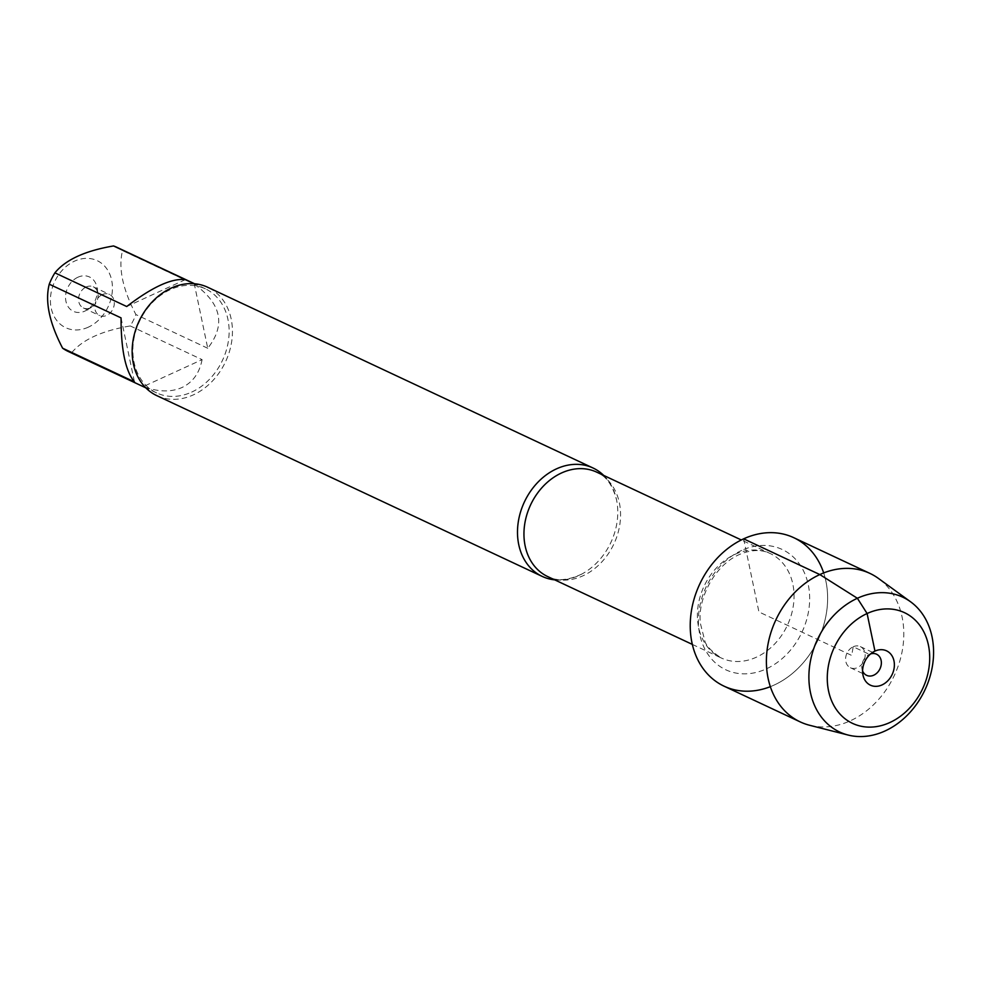 <?xml version="1.0" encoding="UTF-8"?>
<svg xmlns="http://www.w3.org/2000/svg" width="981" height="981" viewBox="0 0 981 981"><rect width="100%" height="100%" fill="white"/><g stroke="black" fill="none" stroke-linecap="round" stroke-linejoin="round"><path stroke-width="0.74" stroke-dasharray="4.91 3.68" d="M603.707 475.429A59.866 47.75 -64.9 0 1 616.595 500.089A59.866 47.75 -64.9 0 1 581.929 573.995A59.866 47.75 -64.9 0 1 578.778 575.565A59.866 47.75 -64.9 0 1 554.719 579.869M770.343 686.663A82.024 65.42 115.1 0 0 823.684 572.941M156.874 395.674A59.866 47.75 115.1 0 0 225.532 361.756A59.866 47.75 115.1 0 0 207.727 287.274M77.891 277.243A18.97 15.132 115.1 0 0 66.156 302.209A18.97 15.132 115.1 0 0 86.684 310.155A18.97 15.132 115.1 0 0 97.094 287.973A18.97 15.132 115.1 0 0 77.891 277.243M88.327 327.164A37.045 29.54 -64.9 0 1 50.595 296.323A37.045 29.54 -64.9 0 1 94.936 259.72A37.045 29.54 -64.9 0 1 112.251 291.995A37.045 29.54 -64.9 0 1 88.327 327.164M121.055 317.881L134.434 381.879M185.372 279.634L126.721 306.526M194.373 284.282C221.485 303.644 225.949 324.969 207.739 348.267L194.373 284.282L122.551 250.596C118.174 267.764 122.625 289.101 135.93 314.582A57.474 45.837 -64.9 0 1 130.265 325.95C101.865 330.769 82.318 339.733 71.613 352.829A57.474 45.837 -64.9 0 1 68.18 351.431M207.739 348.267L135.93 314.582M116.997 247.359A57.474 45.837 -64.9 0 1 122.551 250.596M202.086 359.635C199.511 373.05 192.803 382.345 181.976 387.52C170.939 392.363 158.088 392.032 143.434 386.514L202.086 359.635L130.265 325.95M143.434 386.514L71.613 352.829M191.7 392.081A57.474 45.837 115.1 0 0 228.573 339.757A57.474 45.837 115.1 0 0 205.397 288.831A57.474 45.837 115.1 0 0 170.289 289.64A57.474 45.837 115.1 0 0 133.416 341.964A57.474 45.837 115.1 0 0 156.592 392.89A57.474 45.837 115.1 0 0 191.7 392.081M86.156 286.992A11.674 9.307 -64.9 0 1 93.281 286.82A11.674 9.307 -64.9 0 1 97.965 293.589A11.674 9.307 -64.9 0 1 91.564 307.237A11.674 9.307 -64.9 0 1 83.373 307.96A11.674 9.307 -64.9 0 1 78.664 297.623A11.674 9.307 -64.9 0 1 86.156 286.992M102.367 294.594A11.674 9.307 -64.9 0 1 109.504 294.423A11.674 9.307 -64.9 0 1 114.201 304.772A11.674 9.307 -64.9 0 1 106.708 315.404A11.674 9.307 -64.9 0 1 99.584 315.575A11.674 9.307 -64.9 0 1 94.875 305.226A11.674 9.307 -64.9 0 1 102.367 294.594M724.101 686.197A82.024 65.42 115.1 0 0 774.205 685.032A82.024 65.42 115.1 0 0 826.824 610.366A82.024 65.42 115.1 0 0 793.764 537.686M809.656 725.278A82.024 65.42 115.1 0 0 850.38 720.765A82.024 65.42 115.1 0 0 902.005 652.12A82.024 65.42 115.1 0 0 878.51 578.483M853.2 646.773A11.674 9.307 -64.9 0 1 860.337 646.602A11.674 9.307 -64.9 0 1 863.807 661.133A11.674 9.307 -64.9 0 1 850.417 667.742A11.674 9.307 -64.9 0 1 845.708 657.393A11.674 9.307 -64.9 0 1 853.2 646.773M862.593 670.955A11.674 9.307 -64.9 0 1 861.943 668.588A11.674 9.307 -64.9 0 1 868.357 654.928A11.674 9.307 -64.9 0 1 869.411 654.376A11.674 9.307 -64.9 0 1 870.588 653.922M743.659 538.839L758.926 611.936L851.692 655.443L853.2 646.773L869.411 654.376L871.766 652.99M581.929 573.995C568.024 580.494 556.632 581.365 547.766 576.607A57.683 46.009 115.1 0 0 613.91 543.915A57.683 46.009 115.1 0 0 596.755 472.168C606.086 475.932 612.696 485.239 616.595 500.089M734.99 554.351A57.683 46.009 -64.9 0 1 770.232 553.529A57.683 46.009 -64.9 0 1 787.387 625.289A57.683 46.009 -64.9 0 1 721.243 657.969A57.683 46.009 -64.9 0 1 697.982 606.859A57.683 46.009 -64.9 0 1 734.99 554.351M741.648 550.427A66.438 52.986 115.1 0 0 713.212 660.777A66.438 52.986 115.1 0 0 807.191 617.699A66.438 52.986 115.1 0 0 741.648 550.427M692.328 644.407L721.243 657.969C711.151 651.176 705.646 645.339 704.726 640.446L700.495 623.818C697.037 600.85 713.261 566.147 739.036 554.657C750.956 549.605 761.354 549.225 770.232 553.529L741.317 539.967M205.397 288.831L194.606 283.767M156.592 392.89L145.789 387.826M97.965 293.589L97.094 287.973M91.564 307.237L86.684 310.155M83.373 307.96L99.584 315.575M93.281 286.82L109.504 294.423M850.417 667.742L866.628 675.345M860.337 646.602L876.548 654.204M861.943 668.588L862.826 674.205M868.357 654.928L873.237 652.009"/><path stroke-width="1.47" d="M554.719 579.869A59.866 47.75 -64.9 0 1 542.211 576.411A59.866 47.75 -64.9 0 1 518.078 523.364A59.866 47.75 -64.9 0 1 556.485 468.857A59.866 47.75 -64.9 0 1 593.051 468.011A59.866 47.75 -64.9 0 1 603.707 475.429M823.684 572.941A82.024 65.42 115.1 0 0 743.659 538.839A82.024 65.42 115.1 0 0 691.531 640.544A82.024 65.42 115.1 0 0 770.343 686.663M593.051 468.011L207.727 287.274A59.866 47.75 115.1 0 0 171.16 288.12A59.866 47.75 115.1 0 0 132.742 342.627A59.866 47.75 115.1 0 0 156.874 395.674L542.211 576.411M145.789 387.826L68.18 351.431A57.474 45.837 -64.9 0 1 62.612 348.194L134.434 381.879C125.47 371.026 121.019 349.702 121.055 317.881L49.246 284.196A57.474 45.837 -64.9 0 1 54.899 272.841C65.604 259.732 85.151 250.768 113.551 245.949A57.474 45.837 -64.9 0 1 116.997 247.359L194.606 283.767M62.612 348.194C49.32 322.7 44.856 301.375 49.246 284.196M54.899 272.841L126.721 306.526C152.251 287.004 171.798 278.04 185.372 279.634L113.551 245.949M910.626 601.819L878.51 578.483A82.024 65.42 115.1 0 0 869.939 573.407L793.764 537.686A82.024 65.42 115.1 0 0 699.698 584.161A82.024 65.42 115.1 0 0 724.101 686.197L800.275 721.93A82.024 65.42 115.1 0 0 809.656 725.278L848.136 735.051A74.433 59.363 -64.9 0 1 817.492 639.404A74.433 59.363 -64.9 0 1 910.626 601.819A74.433 59.363 -64.9 0 1 931.95 668.662A74.433 59.363 -64.9 0 1 885.095 730.943A74.433 59.363 -64.9 0 1 848.136 735.051M869.939 573.407A82.024 65.42 115.1 0 0 775.873 619.882A82.024 65.42 115.1 0 0 800.275 721.93M870.588 653.922A11.674 9.307 -64.9 0 1 876.548 654.204A11.674 9.307 -64.9 0 1 880.018 668.735A11.674 9.307 -64.9 0 1 866.628 675.345A11.674 9.307 -64.9 0 1 862.593 670.955M882.017 684.922A18.97 15.132 115.1 0 0 893.985 660.912A18.97 15.132 115.1 0 0 874.954 651.102A18.97 15.132 115.1 0 0 873.237 652.009A18.97 15.132 115.1 0 0 862.826 674.205A18.97 15.132 115.1 0 0 882.017 684.922M889.877 722.519A61.153 48.78 115.1 0 0 916.046 620.936A61.153 48.78 115.1 0 0 829.546 660.593A61.153 48.78 115.1 0 0 889.877 722.519M871.766 652.99L874.954 651.102L867.106 613.517L857.382 598.275L819.834 574.572L743.659 538.839M741.317 539.967L596.755 472.168A57.683 46.009 115.1 0 0 561.524 472.977A57.683 46.009 115.1 0 0 524.516 525.497A57.683 46.009 115.1 0 0 547.766 576.607L692.328 644.407"/></g></svg>
